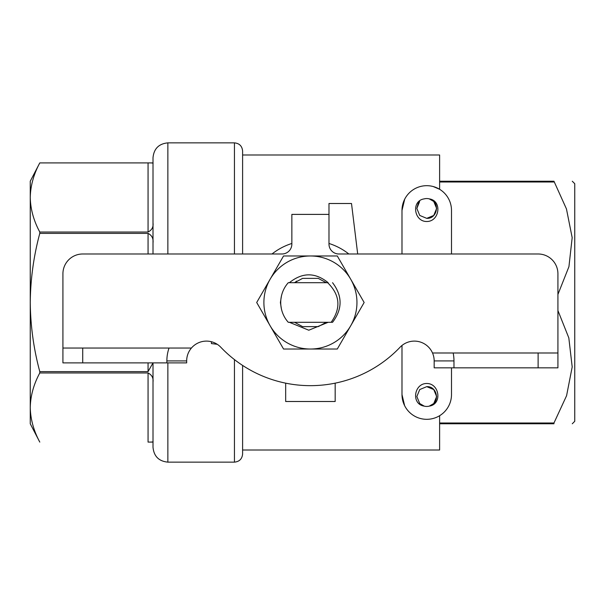 <?xml version="1.0" encoding="UTF-8"?>
<svg xmlns="http://www.w3.org/2000/svg" width="605" height="605" viewBox="0 0 605 605"><rect width="100%" height="100%" fill="white"/><g stroke="black" fill="none" stroke-linecap="round" stroke-linejoin="round"><path stroke-width="0.91" d="M557.923 352.987L557.923 367.84L538.117 367.84L538.117 352.987L557.923 352.987L557.923 273.793A19.799 19.799 0 0 0 538.117 253.987L338.883 253.987A9.899 9.899 0 0 1 328.984 244.087L328.984 203.499L351.505 203.499L357.691 253.987M436.644 396.547L433.747 389.552L426.744 386.648L419.741 389.552L416.845 396.547L419.741 403.55L424.249 406.129A9.899 9.899 0 0 0 429.24 406.129L433.747 403.55L436.644 396.547L433.747 389.552L426.744 386.648L419.741 389.552L416.845 396.547L419.741 403.55L424.249 406.129C410.961 404.246 413.949 383.366 426.744 383.494C439.517 383.343 442.535 404.253 429.24 406.129A9.899 9.899 0 0 0 432.409 404.669M285.673 383.162L285.673 401.501L335.17 401.501L335.17 383.162M328.984 243.475A61.876 61.876 0 0 1 348.828 253.987A61.876 61.876 0 0 0 328.984 243.475M211.417 341.742L211.417 343.587L217.248 344.298M291.86 243.475A61.876 61.876 0 0 0 272.008 253.987M404.715 199.158L401.992 210.427L401.992 253.987M242.605 253.987L242.605 151.031L242.605 154.993L439.616 154.993L439.616 189.289L433.271 186.552M451.496 253.987L451.496 210.427A24.752 24.752 0 0 0 426.744 185.682A24.752 24.752 0 0 0 401.992 210.427M401.992 345.455L401.992 394.573A24.752 24.752 0 0 0 426.744 419.318A24.752 24.752 0 0 0 451.496 394.573L451.496 367.84M439.616 181.228L553.961 181.228L566.462 208.959L572.171 237.636L568.934 266.669L557.923 294.454M439.616 181.999L553.961 181.999M439.616 423.001L553.961 423.001L553.961 423.772C577.843 423.772 577.843 423.772 553.961 423.772C577.843 423.772 577.843 423.772 553.961 423.772L439.616 423.772M553.961 181.228C577.843 181.228 577.843 181.228 553.961 181.228M572.277 423.772L574.75 421.299L574.75 183.701L572.277 181.228M153.012 362.887L153.012 447.284C153.889 456.306 158.843 461.26 167.857 462.137L234.438 462.137C239.398 461.653 242.121 458.93 242.605 453.969L242.605 365.428M557.923 310.539L568.821 337.892L572.194 366.948L566.582 395.693L553.961 423.001M242.605 450.007L439.616 450.007L439.616 415.711M429.24 198.871L433.747 201.45L436.644 208.453L433.747 215.448L426.744 218.352L433.747 215.448L436.644 208.453L433.747 201.45L429.24 198.871L433.747 201.45L436.644 208.453L433.747 215.448L426.744 218.352L433.747 215.448L436.644 208.453L433.747 201.45L429.24 198.871C442.527 200.754 439.54 221.634 426.744 221.506C413.971 221.657 410.954 200.747 424.249 198.871A9.899 9.899 0 0 1 429.24 198.871C440.289 201.11 437.944 218.98 426.744 218.352L419.741 215.448L416.845 208.453L419.62 201.571M419.446 201.76L416.845 208.453L419.741 215.448L426.744 218.352L419.741 215.448L416.845 208.453L418.592 202.826M426.744 218.352L419.741 215.448L416.845 208.453L418.191 203.469M424.249 406.129L419.741 403.55L416.845 396.547L419.741 389.552L426.744 386.648L419.741 389.552L416.845 396.547L419.741 403.55L424.249 406.129L419.741 403.55L416.845 396.547L419.741 389.552L426.744 386.648C437.944 386.02 440.289 403.89 429.24 406.129L433.747 403.55L436.644 396.547L433.747 389.552L426.744 386.648L433.747 389.552L436.644 396.547L433.747 403.55L429.837 405.955M401.992 394.573L404.647 405.713M318.26 278.376L326.276 282.701L318.26 278.376L302.583 278.376L294.559 282.701L296.805 281.091A25.372 25.372 0 0 0 296.427 281.34M294.559 322.299L302.583 326.624L318.26 326.624L326.276 322.299L318.26 326.624L302.583 326.624L294.559 322.299L302.583 326.624L318.26 326.624L326.276 322.299L318.26 326.624L302.583 326.624L294.559 322.299L302.583 326.624L318.26 326.624L326.276 322.299M328.16 322.299L308.792 330.217L289.379 322.299M281.401 308.837L280.395 302.5L281.423 296.095M289.364 282.701C302.341 272.235 315.273 272.235 328.167 282.701M350.719 279.238A46.532 46.532 0 0 1 310.418 349.032A46.532 46.532 0 0 1 270.125 279.238A46.532 46.532 0 0 1 350.719 279.238L364.149 302.5L337.287 349.032L283.556 349.032L256.694 302.5L283.556 255.968L337.287 255.968L350.719 279.238M62.92 348.041L82.719 348.041L82.719 362.887L62.92 362.887L62.92 273.793A19.799 19.799 0 0 1 82.719 253.987L281.96 253.987A9.899 9.899 0 0 0 291.86 244.087L291.86 214.389L328.984 214.389M82.719 362.887L186.673 362.887L186.673 360.913A19.799 19.799 0 0 1 191.422 348.041L169.022 348.041L191.422 348.041A19.799 19.799 0 0 1 220.81 347.255A123.753 123.753 0 0 0 400.034 347.255A19.799 19.799 0 0 1 432.514 352.987L453.168 352.987L432.514 352.987A19.799 19.799 0 0 1 434.171 360.913L453.969 360.913L453.969 367.84L434.171 367.84L434.171 360.913M186.673 360.913L166.867 360.913A39.597 39.597 0 0 1 169.022 348.041L82.719 348.041M453.969 367.84L538.117 367.84M538.117 352.987L453.168 352.987A39.597 39.597 0 0 1 453.969 360.913M288.282 282.701A29.698 29.698 0 0 0 288.282 322.299L331.154 322.299C341.197 308.066 340.025 294.862 327.638 282.701L288.282 282.701M332.553 322.299C342.581 309.102 342.581 295.898 332.553 282.701C342.581 295.898 342.581 309.102 332.553 322.299L331.154 322.299M30.25 407.528L30.25 423.772L39.786 442.089C33.683 430.768 30.507 419.25 30.25 407.528L30.25 302.5C30.507 325.944 33.683 348.987 39.786 371.621L39.786 372.967C33.683 384.288 30.507 395.806 30.25 407.528M153.012 162.911L39.786 162.911L30.25 181.228L30.25 302.5C30.507 279.056 33.683 256.013 39.786 233.379L39.786 232.033C33.683 220.712 30.507 209.194 30.25 197.472C30.507 185.75 33.683 174.232 39.786 162.911L148.059 162.911C151.878 162.881 153.526 163.04 153.012 163.38M152.997 362.887L148.059 371.621L39.786 371.621M148.059 253.987L148.059 233.379C151.878 235.307 153.526 238.483 153.012 242.9M153.012 441.62C153.526 441.96 151.878 442.119 148.059 442.089L153.012 442.089M148.059 442.089L148.059 372.967C151.878 374.926 153.526 377.943 153.012 382.012M153.012 222.988C153.526 227.056 151.878 230.074 148.059 232.033L39.786 232.033M153.012 253.987L153.012 157.716C153.889 148.694 158.843 143.74 167.857 142.863L167.857 253.987M148.059 372.967L39.786 372.967M148.059 233.379L39.786 233.379M234.438 462.137L234.438 359.589M234.438 253.987L234.438 142.863L167.857 142.863M167.857 462.137L167.857 362.887M166.867 362.887L166.867 360.913M148.059 371.621L148.059 362.887M148.059 232.033L148.059 162.911M234.438 142.863C239.398 143.347 242.121 146.07 242.605 151.031"/></g></svg>
